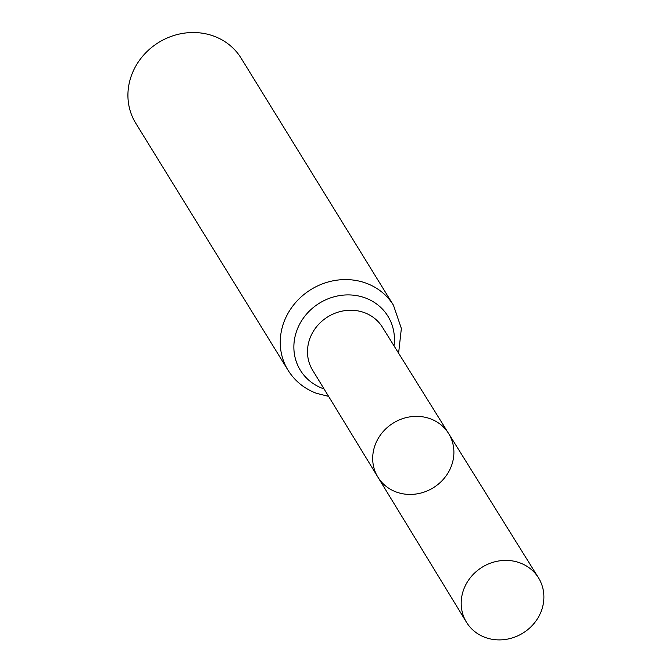 <?xml version="1.0" encoding="UTF-8"?>
<svg xmlns="http://www.w3.org/2000/svg" width="672" height="672" viewBox="0 0 672 672"><rect width="100%" height="100%" fill="white"/><g stroke="black" fill="none" stroke-linecap="round" stroke-linejoin="round"><path stroke-width="1.01" d="M396.228 491.996A41.546 38.044 -31.7 0 1 377.849 477.061A41.546 38.044 -31.7 0 1 393.33 423.016A41.546 38.044 -31.7 0 1 448.577 433.457A41.546 38.044 -31.7 0 1 443.192 479.472A41.546 38.044 -31.7 0 1 396.228 491.996M288.061 370.255A61.916 56.692 148.3 0 1 311.01 289.506A61.916 56.692 148.3 0 1 393.464 305.264L241.139 58.204A61.916 56.692 148.3 0 0 158.684 42.445A61.916 56.692 148.3 0 0 135.736 123.194L288.061 370.255C294.865 381.049 304.332 388.735 316.47 393.313L328.591 396.371M448.577 433.457L382.351 327.113A40.984 37.531 148.3 0 0 327.852 316.806A40.984 37.531 148.3 0 0 312.581 370.129L377.849 477.061A41.546 38.044 -31.7 0 1 393.33 423.016A41.546 38.044 -31.7 0 1 448.577 433.457L538.474 577.811A42.311 38.741 -31.7 0 1 532.988 624.666A42.311 38.741 -31.7 0 1 485.159 637.417A42.311 38.741 -31.7 0 1 466.452 622.213A42.311 38.741 -31.7 0 1 472.206 575.501A42.311 38.741 -31.7 0 1 519.926 562.876A42.311 38.741 -31.7 0 1 538.474 577.811M394.002 345.828A51.45 47.107 148.3 0 0 355.74 295.478A51.45 47.107 148.3 0 0 296.629 331.078A51.45 47.107 148.3 0 0 323.014 388.576A51.45 47.107 148.3 0 0 324.064 388.954M393.464 305.264L401.36 328.474L398.597 353.203M377.849 477.061L466.452 622.213"/></g></svg>
